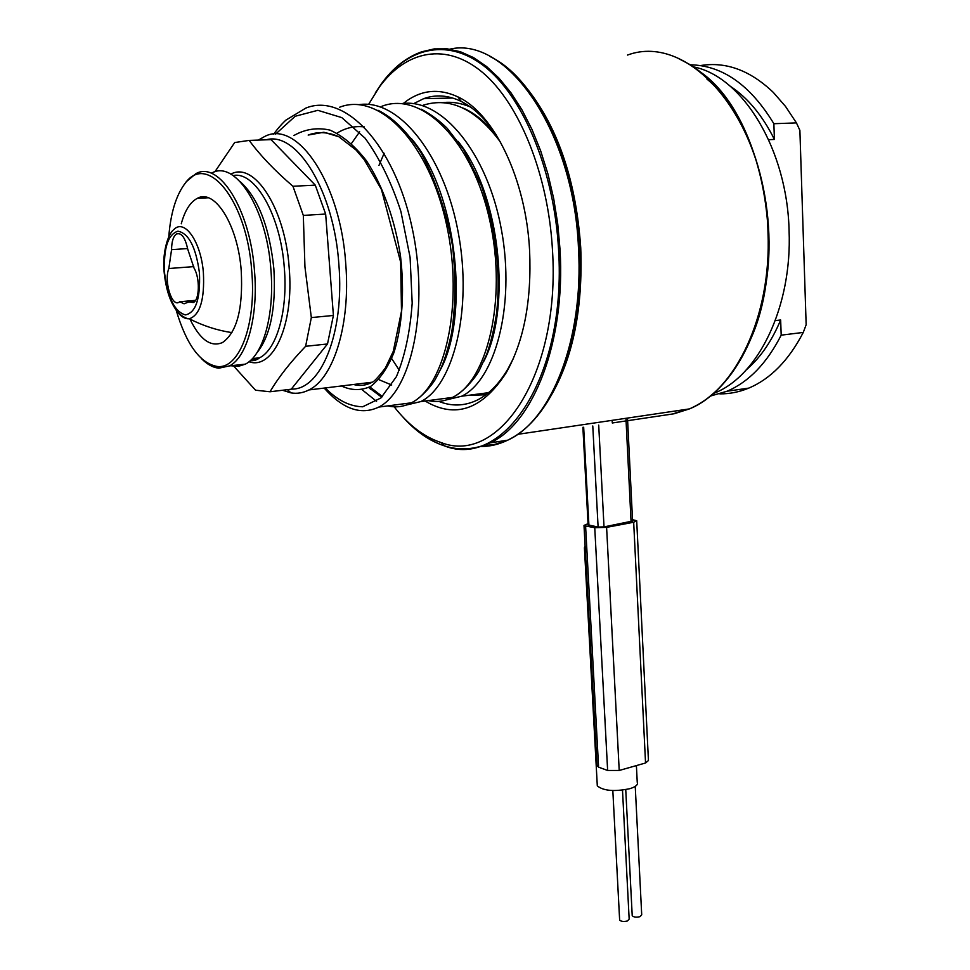 <?xml version="1.0" encoding="UTF-8"?>
<svg xmlns="http://www.w3.org/2000/svg" width="970" height="970" viewBox="0 0 970 970"><rect width="100%" height="100%" fill="white"/><g stroke="black" fill="none" stroke-linecap="round" stroke-linejoin="round"><path stroke-width="1.45" d="M353.48 384.496C359.918 386.218 366.175 385.454 372.262 382.216C374.08 381.707 378.445 376.978 385.357 368.018L393.274 351.358L401.495 311.2L400.634 262.07L381.465 189.562L364.199 159.65L356.014 149.998L338.857 136.758L323.847 132.247L308.157 135.06C318.027 131.374 328.26 131.944 338.857 136.77M258.347 140.092L264.604 136.527C297.256 119.08 340.725 183.185 345.769 264.155C350.631 324.392 333.583 378.276 308.933 389.94C303.113 392.923 297.123 393.905 290.964 392.886L282.525 390.255M413.584 103.681L423.635 98.673C435.797 94.272 448.334 95.193 461.259 101.45C474.063 107.852 485.861 119.213 496.676 135.545M513.457 358.294L508.025 368.745C498.895 384.229 488.371 394.802 476.44 400.477C464.024 406.163 451.474 406.466 438.792 401.374M674.223 413.741L612.3 422.981L612.167 420.349M706.96 79.091C754.636 118.243 780.995 216.831 763.754 295.559M710.452 396.051L727.112 391.213C748.791 381.962 766.821 363.277 781.189 335.159L803.269 332.431C788.755 360.343 770.58 378.906 748.743 388.121C739.225 392.05 729.573 393.965 719.813 393.868M700.534 65.56C725.996 61.401 750.271 70.373 773.357 92.453L785.53 106.445L796.443 122.899L773.866 123.711C750.453 85.202 722.698 65.56 690.604 64.796M713.544 393.444L714.587 393.008C758.031 376.033 792.235 307.26 789.083 230.63C787.288 149.719 743.032 77.066 693.999 66.966M781.189 335.159L780.656 319.991C771.683 341.319 760.189 357.991 746.148 369.994M730.119 86.148C747.676 97.667 762.444 115.43 774.412 139.438L773.866 123.711M775.297 320.609L780.656 319.991M768.664 139.68L774.412 139.438M803.269 332.431L806.155 324.744L799.886 130.368L796.443 122.899M179.765 301.743L178.989 302.276C171.678 307.09 163.785 280.73 168.828 268.52L171.557 249.678C171.678 241.287 173.387 236.013 176.698 233.855C181.511 232.582 185.185 237.65 187.695 249.06L194.036 268.084C200.099 277.978 199.602 299.96 193.357 302.531L188.847 301.912L184.07 303.792L179.765 301.743L195.552 300.361M193.794 266.617L168.828 268.52M181.269 223.779C184.882 210.538 190.229 202.075 197.298 198.365C214.697 188.228 237.917 225.052 241.227 270.642C243.191 308.472 236.947 332.443 222.518 342.543C210.781 347.49 199.941 339.682 189.987 319.118M168.768 236.85C170.635 213.133 176.043 195.37 184.979 183.572C206.998 151.829 246.792 200.038 251.691 270.497C256.686 324.78 239.02 369.861 216.977 366.442C199.941 363.12 186.337 344.362 176.164 310.17M183.948 184.918L186.276 181.717L195.879 173.691C218.941 160.317 250.078 209.265 254.443 270.339C258.517 316.014 247.059 357.251 229.502 365.896L218.905 368.176C212.963 367.594 207.143 364.38 201.421 358.56M211.896 172.963C235.273 159.65 266.604 208.295 270.848 269.042C274.825 314.462 263.125 355.505 245.337 364.15L238.22 366.393L230.86 365.751M303.319 215.413L304.944 266.944L311.334 317.59L333.401 315.456L325.653 214.043L303.319 215.413L292.964 186.276L315.262 185.124L325.653 214.043M214.831 171.86L234.691 142.541L249.181 140.407C260.118 155.297 274.716 170.587 292.964 186.276M311.334 317.59L305.623 346.302C290.163 362.465 278.293 377.621 270.012 391.771L255.546 390.207L233.94 366.369M249.181 140.407L271.042 139.644L315.262 185.124M261.827 139.971L271.042 139.644M270.012 391.771L291.218 389.2L327.508 343.974L333.401 315.456M305.623 346.302L327.508 343.974M328.357 249.399L330.685 280.003M266.144 139.813C296.881 130.756 334.189 191.466 338.882 264.543C344.617 333.28 320.609 390.474 291.315 389.079M252.139 360.707L251.424 359.591M194.764 301.391L188.847 301.912M187.598 248.55L171.557 249.678M368.564 104.433L379.04 87.494C405.872 50.331 446.406 41.637 483.145 72.944C519.774 104.19 548.377 175.4 552.476 250.078C560.563 374.99 498.665 465.43 441.156 442.575C424.096 437.009 408.443 425.078 394.184 406.806M403.338 103.438C420.071 89.98 438.27 87.797 457.937 96.903C494.203 113.563 526.067 179.632 529.608 250.696C531.73 300.518 523.921 341.21 506.195 372.771C482.345 409.595 455.318 419.016 425.103 401.01M588.111 524.867L598.102 527.062L604.019 526.904L632.586 521.035L627.626 420.689M632.513 519.69L636.696 520.732L633.677 522.248L606.602 527.365L594.755 527.692L585.589 526.007L584.001 525.425L588.05 523.679M357.215 384.047L358.257 385.32M362.283 389.867L376.554 401.35M387.757 405.896C395.845 407.824 403.738 406.782 411.438 402.805L411.45 402.792C444.793 386.618 464.266 304.689 446.455 224.179C429.043 143.499 379.246 91.459 339.561 107.258M411.438 402.792L378.809 407.073C411.341 390.886 429.928 308.06 411.85 226.531C394.172 144.833 344.811 92.126 305.829 108.082L285.895 120.122C279.433 126.1 274.401 133.096 273.685 134.236M636.72 521.157L648.445 760.529L645.547 762.99L619.212 770.471L607.632 770.471L598.587 767.173L596.962 765.366M585.25 548.365L584.413 547.771L585.116 545.94M636.405 765.585L637.241 782.281C638.224 784.706 635.762 786.828 629.87 788.683C614.265 791.823 603.413 790.877 597.302 785.87L597.193 783.966M635.241 786.379L641.716 914.843L639.994 916.674C636.284 917.535 633.701 917.208 632.222 915.716L632.197 915.171M622.497 790.138L629.166 919.123L627.408 920.991C623.698 921.852 621.115 921.536 619.636 920.045L619.6 919.487M674.114 413.766L689.428 408.904C735.345 390.51 771.574 316.111 767.997 232.751C765.851 119.492 689.791 31.816 627.529 55.06M550.911 395.918C573.028 357.76 582.97 308.399 580.739 247.811C576.192 182.348 558.865 129.968 528.759 90.683M678.624 58.588L692.204 65.79L705.299 75.611C764.154 122.596 787.531 256.189 751.192 337.936C740.268 363.932 726.239 383.599 709.119 396.948M688.433 409.061L674.999 413.135M164.621 273.419C167.895 298.093 174.842 311.928 185.464 314.911C195.843 312.679 200.499 298.699 199.456 272.994C195.952 247.192 188.762 233.261 177.91 231.187C167.774 234.546 163.348 248.623 164.621 273.419M171.169 300.263C176.467 313.031 182.53 319.215 189.356 318.791C200.002 314.995 204.682 299.669 203.397 272.8C201.069 241.627 184.421 218.08 173.763 229.647C167.458 234.303 161.917 254.637 164.282 273.419C166.319 291.643 171.217 304.98 178.977 313.431C183.16 316.996 186.628 318.778 189.356 318.791C203.009 325.787 217.207 330.394 231.939 332.625M256.723 353.056C270.46 336.093 276.171 307.963 273.855 268.654C269.43 226.944 258.226 197.977 240.269 181.729M200.851 198.171L201.323 197.08M233.139 175.57C254.977 170.732 280.633 215.328 284.307 267.829C288.017 310.739 276.692 349.6 259.56 357.809C257.171 359.918 254.067 360.888 250.248 360.682M250.963 360.04L259.56 357.809L252.394 358.585M248.999 361.737C273.079 370.297 294.274 324.623 289.157 267.526C285.131 208.308 254.116 160.947 230.848 174.151M561.315 373.887C575.865 338.069 582.085 296.068 579.987 247.896C576.689 195.2 564.213 149.853 542.569 111.853M489.607 56.272L492.845 58.006C537.15 81.043 575.343 161.82 579.248 248.065C581.515 307.005 572.336 355.808 551.712 394.475C539.284 416.857 524.588 432.111 507.613 440.222C498.786 444.466 489.789 446.564 480.635 446.515M506.886 440.332L494.93 444.381L482.781 445.836M449.728 49.167C506.692 35.647 573.828 131.108 578.484 248.15C583.952 340.143 550.851 421.125 507.613 440.222L490.189 442.829C533.027 423.708 565.692 342.277 560.042 249.629L557.738 223.912L553.688 198.583L547.965 174.091L540.666 150.871L531.948 129.35L521.969 109.865L510.923 92.72L499.016 78.182L486.479 66.433L473.53 57.594L460.374 51.725L447.243 48.84L434.305 48.888L421.78 51.774C406.284 57.254 392.753 68.033 381.174 84.123L375.402 92.78M412.759 426.376C437.628 449.146 463.442 454.627 490.189 442.829C474.961 449.825 459.719 450.844 444.466 445.885C503.187 469.371 566.747 377.354 558.562 249.726C554.428 173.46 525.134 100.734 487.619 68.955C450.007 37.115 408.576 46.172 381.174 84.123L379.04 87.494M402.853 416.954C415.742 431.42 429.613 441.071 444.466 445.885L441.156 442.575M625.965 418.3L626.05 420.543M626.074 420.931L631.07 521.799M598.708 425.09L604.019 526.904M592.779 425.988L598.102 527.062M583.661 427.224L588.923 525.376M465.236 103.608L463.224 104.226M467.504 395.445L485.849 394.766M500.653 142.372C476.137 109.137 450.322 96.745 423.199 105.209M470.438 107.003C461.114 103.026 451.899 101.571 442.793 102.626M488.492 392.692L461.684 396.209C494.688 380.604 515.567 306.362 501.478 229.987C487.764 153.502 442.029 97.497 401.459 103.632M391.88 358.888L399.313 370.249M483.836 361.228C511.578 308.751 500.762 194.255 458.034 141.341M359.676 131.799L351.492 143.439M341.428 385.975C351.358 390.583 361.095 390.728 370.637 386.436C379.731 379.476 387.479 368.248 393.881 352.765C402.138 326.878 404.72 292.528 400.501 256.068C394.875 219.632 382.798 185.646 366.393 160.693C354.85 145.961 342.713 135.751 329.958 130.101C317.263 127.264 305.223 129.083 293.849 135.533M378.809 379.634L391.71 385.017M364.38 126.924C354.753 125.76 345.635 127.822 337.051 133.12M428.231 400.598C436.512 402.441 444.612 401.386 452.517 397.421C486.867 381.319 507.431 300.482 489.935 221.233C472.863 141.814 422.52 90.61 381.974 106.227M421.198 109.174C430.777 114.242 439.434 120.607 447.17 128.282L463.539 149.416L481.532 185.973C495.852 229.126 500.896 271.43 496.664 312.861C494.179 328.806 490.856 342.616 486.71 354.28L479.532 369.849C477.034 375.414 464.654 391.553 452.517 397.421L420.834 401.568C452.954 385.951 472.839 310.546 458.313 232.873C444.151 155.091 398.694 98.249 358.864 104.675M366.09 382.968L367.315 384.314M369.825 386.909L382.435 396.572M439.907 370.552C469.953 317.93 457.488 191.575 411.231 138.455M325.253 387.939C337.305 400.21 349.782 406.491 362.695 406.782L380.931 397.955L396.403 376.663C404.805 356.596 410.067 332.092 412.189 303.125L410.092 257.377L400.925 211.557C391.492 182.481 379.525 158.013 365.035 138.14L341.804 117.612L317.845 110.325L295.195 116.254L275.553 134.151M364.575 383.15L365.969 384.678M368.721 387.503L381.731 397.227M585.589 526.007L598.587 767.173M633.677 522.248L645.547 762.99M606.602 527.365L619.212 770.471M594.755 527.692L607.632 770.471M372.274 382.204L308.933 389.94M452.747 98.031L423.635 98.673M751.192 337.936C735.806 373.911 715.217 397.567 689.428 408.904L517.822 434.317M748.743 388.121L727.112 391.213M714.587 393.008L713.932 393.105M197.298 198.365L208.235 197.771M184.979 183.572L186.276 181.717M229.502 365.896L245.337 364.15M216.977 366.442L218.905 368.176M287.472 389.649L290.964 392.886M176.698 233.855L179.547 233.661M461.259 101.45L457.937 96.903M508.025 368.745L506.195 372.771M627.59 419.986L627.517 418.07M588.123 525.085L582.885 427.309M384.144 153.272L378.979 165.373M446.649 399.834L461.684 396.209M495.815 134.236C484.321 120.947 473.324 112.193 462.811 107.985M420.834 401.568L406.115 405.096M370.685 389.334L368.818 387.454M366.211 384.617L364.914 383.101M411.535 402.744C422.75 397.251 434.487 381.695 435.906 378.191C438.561 372.795 444.527 364.962 451.68 332.613C455.597 305.986 455.888 277.105 452.578 245.968C446.054 210.878 435.445 179.632 420.75 152.266C406.927 131.338 392.68 117.334 377.997 110.265M324.174 388.073C342.871 409.182 361.07 415.512 378.785 407.073M597.011 766.118L584.001 525.425M584.413 547.771L597.302 785.87M625.747 789.641L632.222 915.716M612.822 790.562L619.636 920.045"/></g></svg>
